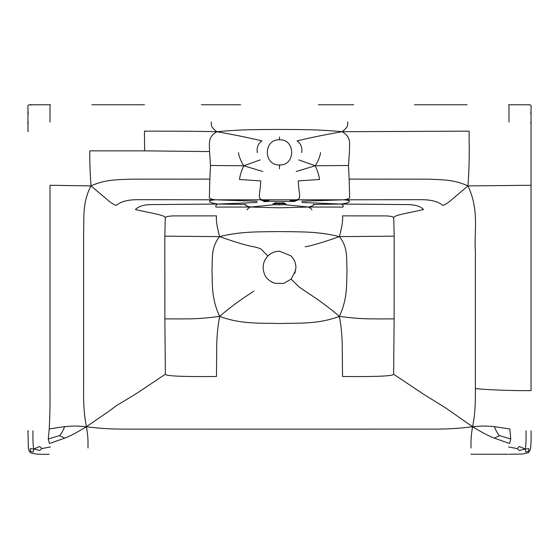 <?xml version="1.0" encoding="UTF-8"?>
<svg xmlns="http://www.w3.org/2000/svg" width="559" height="559" viewBox="0 0 559 559"><rect width="100%" height="100%" fill="white"/><g stroke="black" fill="none" stroke-linecap="round" stroke-linejoin="round"><path stroke-width="0.84" d="M28.209 114.329L27.95 114.993M260.208 159.902L243.745 165.771L262.793 171.487M209.541 151.573L144.613 150.86L144.439 131.141C166.149 131.204 185.763 131.009 216.892 131.721C207.529 137.29 209.576 142.936 209.541 151.573L210.491 165.478L243.745 165.771C240.566 160.461 238.805 156.087 238.469 152.649M243.745 165.771C241.285 171.243 239.874 175.819 239.518 179.495L260.711 180.899C260.403 194.19 256.888 198.704 262.409 199.801C261.284 200.157 261.277 200.429 262.402 200.611L267.985 201.121M295.697 270.179L291.099 279.2L299.261 287.095L305.13 291.085C312.097 295.893 322.403 301.944 339.369 316.366C362.078 319.489 371.386 318.721 380.155 318.937L394.13 318.854L393.634 374.223C393.613 376.067 376.584 376.822 342.541 376.5L342.381 359.786C342.066 349.41 343.128 336.93 339.369 316.366C347.943 297.807 346.384 284.042 347.006 270.27C346.384 256.805 347.943 247.378 339.369 236.632L394.172 236.15L393.725 217.626C392.879 216.654 390.294 216.081 385.983 215.9L342.485 215.865C343.114 219.673 342.073 226.598 339.369 236.632C318.26 231.286 300.246 231.915 279.5 231.573C258.754 231.915 240.74 231.286 219.631 236.632L164.828 236.15L165.275 217.626C164.961 215.019 149.917 212.944 135.467 209.548C138.611 206.159 144.264 204.503 152.411 204.58L217.689 204.063C215.907 205.083 215.355 206.089 216.04 207.082L250.467 207.033C246.023 205.915 244.458 205.041 245.778 204.419L217.689 204.063C208.696 202.568 210.666 202.12 209.674 201.485C209.96 200.891 207.983 200.555 215.313 199.794L262.409 199.801L268.893 200.597L266.971 200.793M393.725 217.626C394.039 215.019 409.083 212.944 423.533 209.548C420.389 206.159 414.736 204.503 406.589 204.58L341.311 204.063C343.093 205.083 343.645 206.089 342.96 207.082L308.533 207.033L279.5 207.815L250.467 207.033C248.413 208.221 247.288 209.164 247.078 209.87M250.467 207.033L274.567 204.664L279.5 204.811L279.5 203.532L274.588 203.015L279.5 202.959L279.5 203.532L284.412 203.015L279.5 202.959M530.791 114.329L531.05 114.993M296.207 171.487L315.255 165.771L298.792 159.902M508.886 104.764L528.227 104.778C530.736 104.61 531.672 105.378 531.05 107.09L531.05 185.274L467.974 185.902C453.803 179.495 442.791 179.816 428.236 179.159L349.144 179.118L348.509 165.478L315.255 165.771C317.715 171.243 319.126 175.819 319.482 179.495L298.289 180.899C298.597 194.19 302.112 198.704 296.591 199.801L262.409 199.801M315.255 165.771C318.434 160.461 320.195 156.087 320.531 152.649M301.972 201.261L343.687 199.794C351.017 200.555 349.04 200.891 349.326 201.485C348.334 202.12 350.304 202.568 341.311 204.063L313.222 204.419C314.542 205.041 312.977 205.915 308.533 207.033L284.433 204.664L279.5 204.811M308.533 207.033C310.587 208.221 311.712 209.164 311.922 209.87M41.799 448.584L39.703 446.487L33.84 448.989L39.808 450.505L41.799 448.584L50.485 446.948M30.563 451.386L30.116 448.744L33.84 448.989L33.191 452.021L30.563 451.386L30.067 451.84M257.028 201.261L215.313 199.794L138.946 199.682C128.263 199.556 120.716 201.457 116.307 205.384C114.672 205.041 112.415 203.776 109.55 201.582L91.026 185.902C82.299 202.344 84.178 217.22 83.612 231.545L83.612 369.751C84.025 389.819 82.25 405.485 86.414 426.727C77.044 432.449 69.826 436.251 64.767 438.116L59.387 435.643L48.249 439.018L49.206 428.949C49.87 418.132 50.128 405.282 49.996 390.406L49.996 185.274L91.026 185.902C89.978 170.809 89.58 159.126 89.824 150.86L144.613 150.86M88.049 447.976C87.805 443.063 88.629 439.262 86.414 426.727C74.997 425.623 71.112 426.119 64.641 426.622L49.206 428.949M59.387 435.643C61.057 434.315 62.804 431.31 64.641 426.622M32.988 430.8C32.778 440.178 33.058 446.243 33.84 448.989M30.745 104.806L33.526 104.764L30.137 104.994M30.417 104.792L30.773 104.778C28.446 104.526 27.503 105.295 27.95 107.09L27.95 112.478L28.488 112.296M211.204 122.086C211.735 125.342 209.96 126.306 216.892 131.721C240.538 135.83 253.017 138.835 261.933 140.875C258.069 143.642 256.532 147.548 257.315 152.586M27.95 121.799L27.95 108.579M28.488 122.7C28.041 123.134 27.859 122.666 27.95 121.282L27.95 112.478M27.95 131.316L27.95 121.282L27.95 131.316L28.488 131.295M276.509 202.882L275.594 202.679M274.567 204.664L272.988 203.769L279.5 203.532L286.012 203.769L284.433 204.664M49.996 122.086L50.017 104.994L50.471 104.764M517.201 448.584L519.192 450.505L525.16 448.989L519.29 446.487L517.201 448.584L508.515 446.948M528.437 451.386L525.809 452.021L525.16 448.989L528.884 448.744L528.437 451.386L528.933 451.84M499.613 435.643L494.233 438.116L509.535 443.483L510.751 439.018L499.613 435.643C497.943 434.315 496.196 431.31 494.359 426.622C487.888 426.119 484.003 425.623 472.586 426.727C481.956 432.449 489.174 436.251 494.233 438.116M525.16 448.989C525.942 446.243 526.222 440.178 526.012 430.8M528.255 104.806L528.863 104.994M528.227 104.778L528.583 104.792M531.05 108.579L531.05 121.282C531.141 122.666 530.959 123.134 530.512 122.7M531.05 112.478L530.512 112.296M393.634 374.223L423.449 394.144L445.642 407.937L472.586 426.727C470.371 439.262 471.195 443.063 470.951 447.976M216.892 131.721C242.641 129.304 259.034 129.604 279.5 129.436C299.966 129.604 316.359 129.304 342.108 131.721C318.462 135.83 305.983 138.835 297.067 140.875C300.931 143.642 302.468 147.548 301.685 152.586M347.796 122.086C347.265 125.342 349.04 126.306 342.108 131.721C351.471 137.29 349.424 142.936 349.459 151.573L348.509 165.478M349.144 179.118L349.634 196.887C350.2 198.249 348.222 199.214 343.687 199.794L296.591 199.801C297.716 200.157 297.723 200.429 296.598 200.611L290.107 200.597L296.591 199.801M282.491 202.882L283.406 202.679M292.029 200.793L291.015 201.121M508.585 104.764L508.983 104.994L509.004 122.086M28.488 430.898L27.95 430.884L28.376 448.032C28.6 450.414 29.487 452.042 31.031 452.916C33.826 454.083 39.871 454.523 49.157 454.236M342.108 131.721L469.218 131.141C468.798 140.442 470.126 155.73 467.974 185.902C479.629 210.526 473.92 232.125 475.388 251.683L475.388 388.596C475.304 401.565 475.555 412.025 472.586 426.727C455.781 428.823 448.094 428.921 437.11 429.116L131.596 429.151C117.851 429.032 107.601 429.41 86.414 426.727L109.222 411.012C114.916 407.015 113.784 406.98 123.35 401.474L135.551 394.144L165.366 374.223L164.87 318.854L178.845 318.937C187.614 318.721 196.922 319.489 219.631 316.366C211.057 297.807 212.616 284.042 211.994 270.27C212.616 256.805 211.057 247.378 219.631 236.632C216.927 226.598 215.886 219.673 216.515 215.865L173.017 215.9C168.706 216.081 166.121 216.654 165.275 217.626M339.369 316.366C318.26 324.269 300.246 322.955 279.5 323.5C258.754 322.955 240.74 324.269 219.631 316.366C215.872 336.93 216.934 349.41 216.619 359.786L216.459 376.5C182.416 376.822 165.387 376.067 165.366 374.223M470.951 454.236L507.998 454.236M291.099 279.2L283.427 283.511L274.588 283.231C269.312 281.17 265.916 278.082 264.407 273.987C261.947 267.111 263.114 261.116 267.901 255.994L267.901 255.994C271.178 252.864 275.049 251.257 279.5 251.194L290.966 255.868L291.917 256.881M272.981 282.637L271.353 281.82M268.823 280.052L268.159 279.451M219.631 236.632C236.045 242.403 247.455 245.785 253.87 246.785C259.034 247.93 261.689 248.986 261.85 249.95L267.901 255.994C271.136 252.843 275.084 251.243 279.752 251.194L279.863 251.194M475.388 388.596C490.949 390.14 513.33 390.538 519.975 390.636L531.05 390.657L531.05 185.274M467.974 185.902L449.45 201.582C446.585 203.776 444.328 205.041 442.693 205.384C438.284 201.457 430.737 199.556 420.047 199.682L343.687 199.794M279.5 136.962L279.5 139.806C295.718 139.051 295.718 165.716 279.5 164.961L279.5 168.846M91.026 185.902C105.197 179.495 116.209 179.816 130.764 179.159L209.856 179.118L209.366 196.887C208.8 198.249 210.778 199.214 215.313 199.794M50.114 104.764L30.773 104.778M531.05 108.935L531.05 108.432M467.086 104.764L414.533 104.764M353.672 104.764L318.413 104.764M240.587 104.764L201.38 104.764M144.501 104.764L91.914 104.764M253.87 291.085C246.903 295.893 236.597 301.944 219.631 316.366M305.13 246.785C311.545 245.785 322.955 242.403 339.369 236.632M217.689 204.063L257.091 202.47M341.311 204.063L301.909 202.47M274.881 251.871L276.09 251.564M278.696 251.215L279.5 251.194M293.091 258.426L294.076 260.103M279.5 164.961C263.282 165.716 263.282 139.051 279.5 139.806M210.491 165.478L209.856 179.118M64.767 438.116L49.465 443.483L48.249 439.018M494.359 426.622L509.794 428.949L510.751 439.018M164.87 318.854L164.828 236.15M394.13 318.854L394.172 236.15M27.95 121.282L27.95 114.665M508.949 454.236L522.302 454.055L528.332 452.706L530.17 450.128C530.966 446.746 531.26 440.324 531.05 430.856M263.932 201.107L263.841 201.694L270.689 201.275L295.096 201.485M27.95 108.935L27.95 108.432M290.966 255.868C294.237 259.271 295.886 263.191 295.907 267.635L294.873 273.288"/></g></svg>
